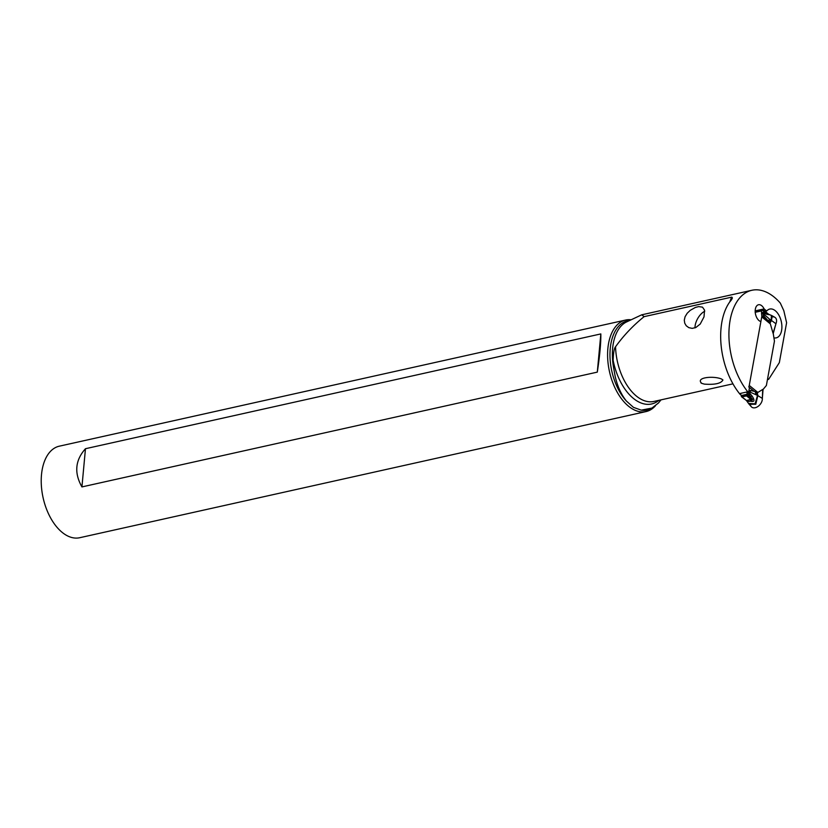 <?xml version="1.0" encoding="UTF-8"?>
<svg xmlns="http://www.w3.org/2000/svg" width="828" height="828" viewBox="0 0 828 828"><rect width="100%" height="100%" fill="white"/><g stroke="black" fill="none" stroke-linecap="round" stroke-linejoin="round"><path stroke-width="1.24" d="M741.163 395.567L740.367 393.435L746.835 391.996L747.291 395.329A0.983 0.652 129.2 0 1 746.535 395.898L742.064 396.902A0.983 0.652 129.2 0 1 741.453 396.622L741.163 395.567L747.415 394.169M755.229 312.301L761.605 310.883A24.612 16.229 -50.8 0 0 761.77 315.478A4.927 3.25 129.2 0 1 761.739 316.876L749.257 385.434A4.927 3.25 129.2 0 1 748.76 386.935L754.163 391.344L750.282 390.392L748.833 391.044M763.054 389.502A3.943 2.267 77.4 0 1 763.25 389.222L766.376 385.496L774.449 341.146L766.376 385.496L763.25 389.222A3.943 2.267 77.4 0 0 763.054 389.502L762.34 398.413L762.66 390.661M749.257 385.434L757.858 392.451L762.878 389.346M773.331 331.997L773.248 333.467A3.943 2.267 77.4 0 0 773.311 333.953L774.449 341.146L773.311 333.953A3.943 2.267 77.4 0 1 773.248 333.467L775.939 323.738A7.38 4.864 -50.8 0 0 774.801 317.29L772.234 315.82L771.468 320.477L775.939 323.738L773.073 333.322L770.34 323.893L768.218 320.943L769.709 319.297L771.468 320.477M771.116 320.281L770.102 321.461L769.709 319.297L764.575 314.764L763.84 315.892L768.218 320.943M769.957 323.106L771.489 320.539M769.895 323.013L770.102 321.461L769.14 321.947M761.605 310.883L756.43 311.68L757.051 310.935A0.983 0.652 129.2 0 1 757.817 310.365L762.288 309.361A0.983 0.652 129.2 0 1 762.888 309.641L762.681 310.283M766.987 314.34L765.765 312.756L763.178 312.311L763.654 313.274L766.987 314.34C770.713 315.023 770.506 314.868 766.355 313.853M763.84 315.892C762.464 313.501 762.236 312.311 763.178 312.311M755.136 312.322L756.43 311.68M762.754 309.455L768.694 314.298L771.396 315.416L771.199 320.27M764.575 314.764C762.453 313.191 762.153 312.694 763.654 313.274M765.765 312.756L768.053 313.957L762.919 309.775M748.833 403.878L751.306 406.724A7.38 4.864 -50.8 0 0 758.262 406.248A7.38 4.864 -50.8 0 0 762.34 398.413L757.827 395.598L757.32 392.524L754.163 391.344M746.804 401.062L749.143 404.271L755.788 404.261L757.827 395.598M748.388 392.731L750.489 396.726L752.103 396.053L749.205 392.648C747.85 391.302 748.274 391.189 750.458 392.286L757.444 395.37L756.947 393.724L756.005 394.573L755.302 391.923M757.858 392.451L757.32 392.524M757.247 392.524L756.947 393.724L756.316 392.348M748.481 403.433L755.064 403.847L757.506 395.453M748.657 392.048L749.205 392.648L748.46 393.145M742.064 396.902L747.539 401.373L747.249 400.286L749.123 401.487L750.458 401.187C754.463 402.242 755.012 400.535 752.103 396.053M749.123 401.487L746.887 401.135M750.282 390.392L750.458 392.286M756.823 392.472L757.113 393.041M747.249 400.286L750.096 399.655L752.021 400.379L752.507 399.334L750.489 396.726M750.096 399.655L750.458 401.187M747.539 401.373L741.588 396.809M658.912 400.328A48.738 28.09 -102.6 0 1 636.898 400.907A48.738 28.09 -102.6 0 1 613.144 360.325L613.734 368.367A45.23 26.072 77.4 0 1 626.651 321.895L641.731 314.806L644.122 316.648L731.755 297.128C732.811 297.645 732.18 299.208 729.851 301.806A59.523 34.31 77.4 0 0 721.022 328.385A59.523 34.31 77.4 0 0 740.035 394.263L740.636 394.128M747.011 392.71L748.284 392.42A59.523 34.31 -102.6 0 1 729.271 326.542A59.523 34.31 -102.6 0 1 751.876 290.276A59.523 34.31 -102.6 0 1 780.307 303.089L783.816 310.676L786.6 322.723L779.334 362.633L768.643 379.338L767.918 378.748A2.463 1.418 -102.6 0 1 767.649 378.489M740.035 394.263A71.56 41.245 77.4 0 0 740.284 394.532L740.75 394.438M749.475 387.514L748.533 392.7L747.094 393.021M773.932 337.855A14.769 8.518 77.4 0 0 776.209 337.865A14.769 8.518 77.4 0 0 781.891 326.17A14.769 8.518 77.4 0 0 775.308 310.728A14.769 8.518 77.4 0 0 769.781 309.041A14.769 8.518 77.4 0 0 766.707 311.007L764.12 308.906A8.611 4.968 77.4 0 0 761.729 305.729A8.611 4.968 77.4 0 0 758.51 304.745A8.611 4.968 77.4 0 0 755.188 311.566A8.611 4.968 77.4 0 0 759.028 320.581A8.611 4.968 77.4 0 0 760.259 321.336M767.442 379.607L768.643 379.338M732.407 297.976L731.755 297.128A46.772 26.962 -102.6 0 0 729.779 301.92M764.12 308.906L755.188 310.893M765.103 311.369L766.707 311.007M613.144 360.325C613.393 352.666 614.19 348.143 615.556 346.746C623.587 335.547 633.11 325.507 644.122 316.648M690.252 310.324L687.199 313.253L685.066 316.751L684.29 320.177L684.735 323.189L686.236 325.756L688.792 327.64L692.187 328.364L695.768 327.557L700.229 324.038L704.007 316.886L704.556 310.148L702.496 307.147L698.635 306.598L695.323 307.467L690.252 310.324M722.937 379.98L721.498 378.996C713.394 375.601 694.971 377.423 701.813 383.385L704.359 384.12C714.864 384.885 721.064 383.499 722.937 379.98L721.498 378.996M700.923 382.898L701.813 383.385M613.734 368.367L615.194 376.481C617.46 386.334 621.186 394.501 626.361 401.011L633.441 407.345L641.245 410.15L651.936 408.08L658.436 403.029L661.013 399.862M655.403 405.823A46.896 27.034 -102.6 0 1 646.068 411.568A46.896 27.034 -102.6 0 1 631.899 408.618A46.896 27.034 -102.6 0 1 607.773 359.952A46.896 27.034 -102.6 0 1 625.678 320.032A46.896 27.034 -102.6 0 1 631.153 319.784M625.678 320.032L59.305 446.178A46.896 27.034 77.4 0 0 41.4 486.098A46.896 27.034 77.4 0 0 65.526 534.774A46.896 27.034 77.4 0 0 79.695 537.724L646.068 411.568M85.47 448.714C75.203 460.213 74.023 472.943 81.931 486.916L597.298 372.124C599.782 355.843 600.962 343.102 600.838 333.922L85.47 448.714L81.931 486.916M597.298 372.124L600.838 333.922M695.002 327.867A12.306 6.313 119.5 0 1 699.639 315.644A12.306 6.313 119.5 0 1 704.731 311.245M762.34 398.413A7.38 4.864 129.2 0 1 757.392 406.838A7.38 4.864 129.2 0 1 750.572 405.399M772.907 316.813A7.38 4.864 129.2 0 1 775.939 323.738M770.34 323.893L761.739 316.876M767.173 319.898L761.77 315.478M765.269 312.539L762.578 310.345M757.051 310.935L762.888 309.641M750.044 396.157L747.353 393.962M752.507 399.334L747.384 395.142M752.021 400.379L746.535 395.898M747.291 395.329L741.453 396.622M615.556 346.746A46.772 26.962 77.4 0 0 639.785 398.506A46.772 26.962 77.4 0 0 653.913 401.445L732.946 383.84M626.361 401.011A45.695 26.341 -102.6 0 1 610.019 352.003A45.695 26.341 -102.6 0 1 629.57 320.519M654.11 406.765A45.695 26.341 -102.6 0 1 641.245 410.15M771.396 315.416L772.234 315.82M641.731 314.816L751.876 290.276"/></g></svg>
